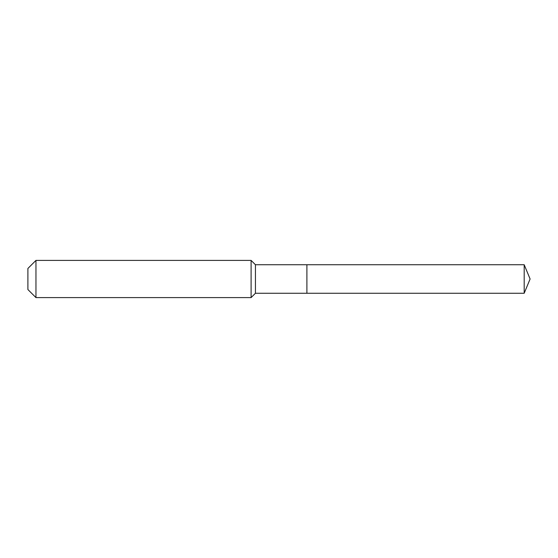 <?xml version="1.0" encoding="UTF-8"?>
<svg xmlns="http://www.w3.org/2000/svg" width="558" height="558" viewBox="0 0 558 558"><rect width="100%" height="100%" fill="white"/><g stroke="black" fill="none" stroke-linecap="round" stroke-linejoin="round"><path stroke-width="0.84" d="M524.192 293.257L524.192 264.743L530.1 279L524.192 293.257L306.9 293.257L524.192 293.257L530.1 279L524.192 293.257L306.9 293.257L306.9 264.743L255.438 264.743L251.1 260.398L35.963 260.398L27.9 268.461L27.9 289.539L35.963 297.602L35.963 260.398M530.1 279L524.192 264.743L306.9 264.743L306.9 293.257L255.438 293.257L255.438 264.743M255.438 293.257L251.1 297.602L251.1 260.398M251.1 297.602L35.963 297.602M524.192 264.743L306.9 264.743"/></g></svg>
